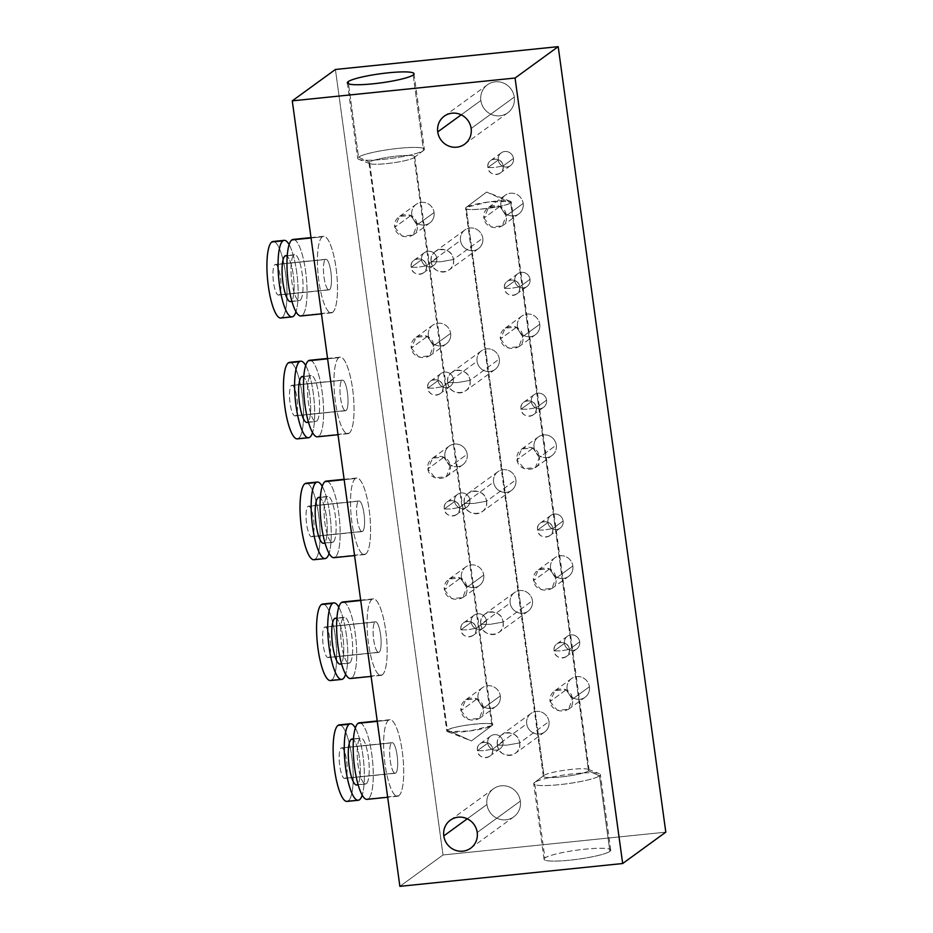 <?xml version="1.0" encoding="UTF-8"?>
<svg xmlns="http://www.w3.org/2000/svg" width="933" height="933" viewBox="0 0 933 933"><rect width="100%" height="100%" fill="white"/><g stroke="black" fill="none" stroke-linecap="round" stroke-linejoin="round"><path stroke-width="0.7" stroke-dasharray="4.67 3.5" d="M399.872 886.35L443.012 854.966L665.8 832.154L443.012 854.966L399.872 886.35M609.89 851.362A33.658 4.548 -7.8 0 0 584.944 849.193A33.658 4.548 -7.8 0 0 544.907 858.01A33.658 4.548 -7.8 0 0 569.853 860.179A33.658 4.548 -7.8 0 0 609.89 851.362A33.658 4.548 172.2 0 1 573.9 859.725A33.658 4.548 172.2 0 1 544.044 859.258A33.658 4.548 172.2 0 1 544.907 858.01L534.562 782.484A33.658 4.548 172.2 0 1 566.564 774.623A33.658 4.548 172.2 0 1 599.313 773.655A33.658 4.548 172.2 0 1 599.546 775.836L588.513 770.88L510.701 202.858A23.08 3.126 -7.8 0 0 511.284 202.006A23.08 3.126 -7.8 0 0 490.816 201.68A23.08 3.126 -7.8 0 0 466.138 207.418L543.951 775.44A23.08 3.126 172.2 0 1 568.629 769.702A23.08 3.126 172.2 0 1 589.096 770.028A23.08 3.126 172.2 0 1 588.513 770.88A23.08 3.126 -7.8 0 0 588.35 769.387A23.08 3.126 -7.8 0 0 565.899 770.052A23.08 3.126 -7.8 0 0 543.951 775.44L534.562 782.484L543.951 775.44A23.08 3.126 -7.8 0 0 543.904 775.475A23.08 3.126 -7.8 0 0 561.141 776.921A23.08 3.126 -7.8 0 0 588.513 770.88L599.546 775.836A33.658 4.548 172.2 0 1 559.637 784.641A33.658 4.548 172.2 0 1 534.504 782.53A33.658 4.548 172.2 0 1 534.562 782.484A33.658 4.548 -7.8 0 0 533.699 783.732A33.658 4.548 -7.8 0 0 563.555 784.198A33.658 4.548 -7.8 0 0 599.546 775.836L609.89 851.362L599.546 775.836A33.658 4.548 -7.8 0 0 600.397 774.588A33.658 4.548 -7.8 0 0 570.541 774.122A33.658 4.548 -7.8 0 0 534.562 782.484L544.907 858.01A33.658 4.548 172.2 0 1 580.886 849.648A33.658 4.548 172.2 0 1 610.742 850.115A33.658 4.548 172.2 0 1 609.89 851.362M335.414 69.474L443.012 854.966L335.414 69.474M332.626 312.357A38.475 9.318 84.2 0 0 336.078 268.307A38.475 9.318 84.2 0 0 322.282 236.819A38.475 9.318 84.2 0 0 318.829 280.868A38.475 9.318 84.2 0 0 332.626 312.357A38.475 9.318 84.2 0 0 336.428 270.967A38.475 9.318 84.2 0 0 323.541 236.317A38.475 9.318 84.2 0 0 322.282 236.819L311.051 237.973L322.282 236.819A38.475 9.318 84.2 0 0 318.491 278.209A38.475 9.318 84.2 0 0 331.378 312.858A38.475 9.318 84.2 0 0 332.626 312.357L302.175 315.471L332.626 312.357M349.187 433.192A38.475 9.318 84.2 0 0 352.639 389.154A38.475 9.318 84.2 0 0 338.831 357.666A38.475 9.318 84.2 0 0 335.379 401.703A38.475 9.318 84.2 0 0 349.187 433.192A38.475 9.318 84.2 0 0 352.977 391.813A38.475 9.318 84.2 0 0 340.09 357.164A38.475 9.318 84.2 0 0 338.831 357.666L327.611 358.82L338.831 357.666A38.475 9.318 84.2 0 0 335.04 399.056A38.475 9.318 84.2 0 0 347.927 433.705A38.475 9.318 84.2 0 0 349.187 433.192L318.736 436.317L349.187 433.192M365.736 554.039A38.475 9.318 84.2 0 0 369.188 510.001A38.475 9.318 84.2 0 0 355.391 478.512A38.475 9.318 84.2 0 0 351.939 522.55A38.475 9.318 84.2 0 0 365.736 554.039A38.475 9.318 84.2 0 0 369.526 512.66A38.475 9.318 84.2 0 0 356.639 478.011A38.475 9.318 84.2 0 0 355.391 478.512L344.16 479.667L355.391 478.512A38.475 9.318 84.2 0 0 351.601 519.903A38.475 9.318 84.2 0 0 364.488 554.552A38.475 9.318 84.2 0 0 365.736 554.039L335.285 557.164L365.736 554.039M382.285 674.886A38.475 9.318 84.2 0 0 385.749 630.848A38.475 9.318 84.2 0 0 371.94 599.359A38.475 9.318 84.2 0 0 368.488 643.397A38.475 9.318 84.2 0 0 382.285 674.886A38.475 9.318 84.2 0 0 386.087 633.507A38.475 9.318 84.2 0 0 373.2 598.858A38.475 9.318 84.2 0 0 371.94 599.359L360.721 600.514L371.94 599.359A38.475 9.318 84.2 0 0 368.15 640.749A38.475 9.318 84.2 0 0 381.037 675.399A38.475 9.318 84.2 0 0 382.285 674.886L351.846 678.011L382.285 674.886M398.846 795.732A38.475 9.318 84.2 0 0 402.298 751.695A38.475 9.318 84.2 0 0 388.501 720.206A38.475 9.318 84.2 0 0 385.049 764.244A38.475 9.318 84.2 0 0 398.846 795.732A38.475 9.318 84.2 0 0 402.636 754.354A38.475 9.318 84.2 0 0 389.749 719.705A38.475 9.318 84.2 0 0 388.501 720.206L377.27 721.361L388.501 720.206A38.475 9.318 84.2 0 0 384.699 761.596A38.475 9.318 84.2 0 0 397.586 796.246A38.475 9.318 84.2 0 0 398.846 795.732L368.395 798.858L398.846 795.732M444.913 456.517A11.546 11.091 -126 0 0 457.602 466.698A11.546 11.091 -126 0 0 467.188 454.231A11.546 11.091 -126 0 0 454.499 444.05A11.546 11.091 -126 0 0 444.913 456.517L427.827 468.949L435.151 477.754L446.266 476.728L450.103 466.663L467.188 454.231A11.546 11.091 54 0 1 462.838 464.704A11.546 11.091 54 0 1 444.913 456.517A11.546 11.091 54 0 1 449.263 446.044A11.546 11.091 54 0 1 467.188 454.231L450.103 466.663C453.543 480.635 429.856 483.061 427.827 468.949C425.821 453.916 449.613 451.42 450.103 466.663L443.805 457.112L432.69 458.126L427.827 468.949L444.913 456.517M534.026 447.385A11.546 11.091 -126 0 0 546.715 457.578A11.546 11.091 -126 0 0 556.301 445.111A11.546 11.091 -126 0 0 543.612 434.918A11.546 11.091 -126 0 0 534.026 447.385L516.94 459.817L524.264 468.623L535.414 467.585L539.216 457.532L556.301 445.111A11.546 11.091 54 0 1 551.951 455.584A11.546 11.091 54 0 1 534.026 447.385A11.546 11.091 54 0 1 538.376 436.912A11.546 11.091 54 0 1 556.301 445.111L539.216 457.532C542.738 471.457 518.946 473.941 516.94 459.817C515.028 444.726 538.703 442.312 539.216 457.532L532.918 447.968L521.839 448.971L516.94 459.817L534.026 447.385M517.477 326.538A11.546 11.091 -126 0 0 530.166 336.731A11.546 11.091 -126 0 0 539.752 324.264A11.546 11.091 -126 0 0 527.063 314.071A11.546 11.091 -126 0 0 517.477 326.538L500.391 338.971C498.467 323.879 522.153 321.465 522.667 336.685C526.177 350.61 502.397 353.094 500.391 338.971L507.715 347.776L518.853 346.738L522.667 336.685L539.752 324.264A11.546 11.091 54 0 1 535.402 334.737A11.546 11.091 54 0 1 517.477 326.538A11.546 11.091 54 0 1 521.827 316.065A11.546 11.091 54 0 1 539.752 324.264L522.667 336.685L516.369 327.121L505.278 328.124L500.391 338.971L517.477 326.538M500.916 205.692A11.546 11.091 -126 0 0 513.605 215.885A11.546 11.091 -126 0 0 523.191 203.417A11.546 11.091 -126 0 0 510.503 193.224A11.546 11.091 -126 0 0 500.916 205.692L483.83 218.124C481.918 203.032 505.593 200.618 506.106 215.838C509.628 229.775 485.836 232.247 483.83 218.124L491.166 226.929L502.304 225.891L506.106 215.838L523.191 203.417A11.546 11.091 54 0 1 518.841 213.89A11.546 11.091 54 0 1 500.916 205.692A11.546 11.091 54 0 1 505.266 195.219A11.546 11.091 54 0 1 523.191 203.417L506.106 215.838L499.82 206.286L488.729 207.278L483.83 218.124L500.916 205.692M550.575 568.232A11.546 11.091 -126 0 0 563.275 578.425A11.546 11.091 -126 0 0 572.862 565.958A11.546 11.091 -126 0 0 560.162 555.765A11.546 11.091 -126 0 0 550.575 568.232L533.489 580.664C531.577 565.573 555.252 563.159 555.776 578.378C559.287 592.303 535.507 594.788 533.489 580.664L540.825 589.469L551.963 588.431L555.776 578.378L572.862 565.958A11.546 11.091 54 0 1 568.512 576.431A11.546 11.091 54 0 1 550.575 568.232A11.546 11.091 54 0 1 554.925 557.759A11.546 11.091 54 0 1 572.862 565.958L555.776 578.378L549.479 568.815L538.388 569.818L533.489 580.664L550.575 568.232M478.011 698.211A11.546 11.091 -126 0 0 490.711 708.392A11.546 11.091 -126 0 0 500.298 695.925A11.546 11.091 -126 0 0 487.597 685.732A11.546 11.091 -126 0 0 478.011 698.211L460.925 710.631C458.931 695.61 482.723 693.114 483.212 708.357C486.653 722.329 462.966 724.754 460.925 710.631L468.261 719.448L479.375 718.422L483.212 708.357L500.298 695.925A11.546 11.091 54 0 1 495.948 706.398A11.546 11.091 54 0 1 478.011 698.211A11.546 11.091 54 0 1 482.361 687.738A11.546 11.091 54 0 1 500.298 695.925L483.212 708.357L476.915 698.805L465.789 699.82L460.925 710.631L478.011 698.211M567.136 689.079A11.546 11.091 -126 0 0 579.825 699.272A11.546 11.091 -126 0 0 589.411 686.793A11.546 11.091 -126 0 0 576.722 676.612A11.546 11.091 -126 0 0 567.136 689.079L550.05 701.511C548.126 686.42 571.812 684.006 572.326 699.225C575.836 713.15 552.056 715.634 550.05 701.511L557.374 710.316L568.524 709.278L572.326 699.225L589.411 686.793A11.546 11.091 54 0 1 585.061 697.278A11.546 11.091 54 0 1 567.136 689.079A11.546 11.091 54 0 1 571.486 678.606A11.546 11.091 54 0 1 589.411 686.793L572.326 699.225L566.028 689.662L554.948 690.665L550.05 701.511L567.136 689.079M461.462 577.364A11.546 11.091 -126 0 0 474.151 587.545A11.546 11.091 -126 0 0 483.737 575.078A11.546 11.091 -126 0 0 471.048 564.897A11.546 11.091 -126 0 0 461.462 577.364L444.376 589.784C442.382 574.763 466.173 572.267 466.652 587.51C470.092 601.482 446.417 603.908 444.376 589.784L451.712 598.601L462.815 597.575L466.652 587.51L483.737 575.078A11.546 11.091 54 0 1 479.387 585.551A11.546 11.091 54 0 1 461.462 577.364A11.546 11.091 54 0 1 465.812 566.891A11.546 11.091 54 0 1 483.737 575.078L466.652 587.51L460.366 577.959L449.239 578.973L444.376 589.784L461.462 577.364M428.352 335.67A11.546 11.091 -126 0 0 441.041 345.851A11.546 11.091 -126 0 0 450.627 333.384A11.546 11.091 -126 0 0 437.939 323.203A11.546 11.091 -126 0 0 428.352 335.67L411.266 348.102C409.272 333.069 433.064 330.574 433.542 345.816C436.982 359.788 413.307 362.214 411.266 348.102L418.602 356.907L429.716 355.881L433.542 345.816L450.627 333.384A11.546 11.091 54 0 1 446.277 343.857A11.546 11.091 54 0 1 428.352 335.67A11.546 11.091 54 0 1 432.702 325.197A11.546 11.091 54 0 1 450.627 333.384L433.542 345.816L427.256 336.265L416.13 337.279L411.266 348.102L428.352 335.67M411.803 214.823A11.546 11.091 -126 0 0 424.492 225.005A11.546 11.091 -126 0 0 434.078 212.537A11.546 11.091 -126 0 0 421.389 202.356A11.546 11.091 -126 0 0 411.803 214.823L394.717 227.255C392.711 212.223 416.503 209.727 416.993 224.97C420.433 238.941 396.758 241.367 394.717 227.255L402.041 236.061L413.156 235.034L416.993 224.97L434.078 212.537A11.546 11.091 54 0 1 429.728 223.01A11.546 11.091 54 0 1 411.803 214.823A11.546 11.091 54 0 1 416.153 204.35A11.546 11.091 54 0 1 434.078 212.537L416.993 224.97L410.695 215.418L399.581 216.433L394.717 227.255L411.803 214.823M513.465 158.458A7.884 7.581 -126 0 0 504.788 151.496A7.884 7.581 -126 0 0 498.234 160.021A7.884 7.581 -126 0 0 506.911 166.972A7.884 7.581 -126 0 0 513.465 158.458L503.109 165.992A7.884 7.581 -126 0 0 490.851 160.394A7.884 7.581 -126 0 0 487.889 167.543L498.234 160.021A7.884 7.581 54 0 1 501.208 152.86A7.884 7.581 54 0 1 513.465 158.458A7.884 7.581 54 0 1 510.491 165.619A7.884 7.581 54 0 1 498.234 160.021L487.889 167.543A7.884 7.581 -126 0 0 500.135 173.141A7.884 7.581 -126 0 0 503.109 165.992L513.465 158.458M436.761 258.219A7.884 7.581 -126 0 0 428.084 251.257A7.884 7.581 -126 0 0 421.529 259.782A7.884 7.581 -126 0 0 430.206 266.745A7.884 7.581 -126 0 0 436.761 258.219L426.404 265.753A7.884 7.581 -126 0 0 414.159 260.155A7.884 7.581 -126 0 0 411.185 267.304L421.529 259.782A7.884 7.581 54 0 1 424.503 252.621A7.884 7.581 54 0 1 436.761 258.219A7.884 7.581 54 0 1 433.787 265.38A7.884 7.581 54 0 1 421.529 259.782L411.185 267.304A7.884 7.581 -126 0 0 423.43 272.902A7.884 7.581 -126 0 0 426.404 265.753L436.761 258.219M453.31 379.066A7.884 7.581 -126 0 0 444.644 372.104A7.884 7.581 -126 0 0 438.09 380.629A7.884 7.581 -126 0 0 446.755 387.592A7.884 7.581 -126 0 0 453.31 379.066L442.965 386.6A7.884 7.581 -126 0 0 430.708 381.002A7.884 7.581 -126 0 0 427.734 388.151L438.09 380.629A7.884 7.581 54 0 1 441.064 373.468A7.884 7.581 54 0 1 453.31 379.066A7.884 7.581 54 0 1 450.336 386.227A7.884 7.581 54 0 1 438.09 380.629L427.734 388.151A7.884 7.581 -126 0 0 439.991 393.749A7.884 7.581 -126 0 0 442.965 386.6L453.31 379.066M530.014 279.305A7.884 7.581 -126 0 0 521.337 272.343A7.884 7.581 -126 0 0 514.794 280.868A7.884 7.581 -126 0 0 523.46 287.819A7.884 7.581 -126 0 0 530.014 279.305L519.658 286.839A7.884 7.581 -126 0 0 507.412 281.241A7.884 7.581 -126 0 0 504.438 288.39L514.794 280.868A7.884 7.581 54 0 1 517.768 273.707A7.884 7.581 54 0 1 530.014 279.305A7.884 7.581 54 0 1 527.04 286.466A7.884 7.581 54 0 1 514.794 280.868L504.438 288.39A7.884 7.581 -126 0 0 516.695 293.988A7.884 7.581 -126 0 0 519.658 286.839L530.014 279.305M579.673 641.846A7.884 7.581 -126 0 0 571.008 634.883A7.884 7.581 -126 0 0 564.453 643.397A7.884 7.581 -126 0 0 573.13 650.359A7.884 7.581 -126 0 0 579.673 641.846L569.328 649.368A7.884 7.581 -126 0 0 557.071 643.77A7.884 7.581 -126 0 0 554.097 650.931L564.453 643.397A7.884 7.581 54 0 1 567.427 636.248A7.884 7.581 54 0 1 579.673 641.846A7.884 7.581 54 0 1 576.699 648.995A7.884 7.581 54 0 1 564.453 643.397L554.097 650.931A7.884 7.581 -126 0 0 566.354 656.529A7.884 7.581 -126 0 0 569.328 649.368L579.673 641.846M486.42 620.76A7.884 7.581 -126 0 0 477.743 613.797A7.884 7.581 -126 0 0 471.2 622.323A7.884 7.581 -126 0 0 479.865 629.285A7.884 7.581 -126 0 0 486.42 620.76L476.063 628.294A7.884 7.581 -126 0 0 463.818 622.696A7.884 7.581 -126 0 0 460.844 629.845L471.2 622.323A7.884 7.581 54 0 1 474.174 615.162A7.884 7.581 54 0 1 486.42 620.76A7.884 7.581 54 0 1 483.446 627.921A7.884 7.581 54 0 1 471.2 622.323L460.844 629.845A7.884 7.581 -126 0 0 473.089 635.443A7.884 7.581 -126 0 0 476.063 628.294L486.42 620.76M546.575 400.152A7.884 7.581 -126 0 0 537.898 393.19A7.884 7.581 -126 0 0 531.344 401.703A7.884 7.581 -126 0 0 540.02 408.666A7.884 7.581 -126 0 0 546.575 400.152L536.218 407.686A7.884 7.581 -126 0 0 523.961 402.088A7.884 7.581 -126 0 0 520.987 409.237L531.344 401.703A7.884 7.581 54 0 1 534.317 394.554A7.884 7.581 54 0 1 546.575 400.152A7.884 7.581 54 0 1 543.601 407.301A7.884 7.581 54 0 1 531.344 401.703L520.987 409.237A7.884 7.581 -126 0 0 533.244 414.835A7.884 7.581 -126 0 0 536.218 407.686L546.575 400.152M469.87 499.913A7.884 7.581 -126 0 0 461.194 492.951A7.884 7.581 -126 0 0 454.639 501.476A7.884 7.581 -126 0 0 463.316 508.438A7.884 7.581 -126 0 0 469.87 499.913L459.514 507.447A7.884 7.581 -126 0 0 447.257 501.849A7.884 7.581 -126 0 0 444.295 508.998L454.639 501.476A7.884 7.581 54 0 1 457.613 494.315A7.884 7.581 54 0 1 469.87 499.913A7.884 7.581 54 0 1 466.897 507.074A7.884 7.581 54 0 1 454.639 501.476L444.295 508.998A7.884 7.581 -126 0 0 456.54 514.596A7.884 7.581 -126 0 0 459.514 507.447L469.87 499.913M563.124 520.999A7.884 7.581 -126 0 0 554.447 514.036A7.884 7.581 -126 0 0 547.904 522.55A7.884 7.581 -126 0 0 556.569 529.512A7.884 7.581 -126 0 0 563.124 520.999L552.768 528.533A7.884 7.581 -126 0 0 540.522 522.935A7.884 7.581 -126 0 0 537.548 530.084L547.904 522.55A7.884 7.581 54 0 1 550.867 515.401A7.884 7.581 54 0 1 563.124 520.999A7.884 7.581 54 0 1 560.15 528.148A7.884 7.581 54 0 1 547.904 522.55L537.548 530.084A7.884 7.581 -126 0 0 549.794 535.682A7.884 7.581 -126 0 0 552.768 528.533L563.124 520.999M502.969 741.607A7.884 7.581 -126 0 0 494.303 734.644A7.884 7.581 -126 0 0 487.749 743.169A7.884 7.581 -126 0 0 496.426 750.12A7.884 7.581 -126 0 0 502.969 741.607L492.624 749.141A7.884 7.581 -126 0 0 480.367 743.543A7.884 7.581 -126 0 0 477.393 750.692L487.749 743.169A7.884 7.581 54 0 1 490.723 736.009A7.884 7.581 54 0 1 502.969 741.607A7.884 7.581 54 0 1 500.006 748.767A7.884 7.581 54 0 1 487.749 743.169L477.393 750.692A7.884 7.581 -126 0 0 489.65 756.29A7.884 7.581 -126 0 0 492.624 749.141L502.969 741.607M520.346 801.097A17.307 16.631 -126 0 0 501.313 785.808A17.307 16.631 -126 0 0 486.933 804.514A17.307 16.631 -126 0 0 505.966 819.804A17.307 16.631 -126 0 0 520.346 801.097L477.218 832.481L520.346 801.097A17.307 16.631 54 0 1 513.826 816.807A17.307 16.631 54 0 1 486.933 804.514A17.307 16.631 54 0 1 493.452 788.805A17.307 16.631 54 0 1 520.346 801.097M514.281 97.102A17.307 16.631 -126 0 0 495.248 81.824A17.307 16.631 -126 0 0 480.868 100.519A17.307 16.631 -126 0 0 499.901 115.809A17.307 16.631 -126 0 0 514.281 97.102L471.142 128.486L514.281 97.102A17.307 16.631 54 0 1 507.762 112.811A17.307 16.631 54 0 1 480.868 100.519A17.307 16.631 54 0 1 487.388 84.81A17.307 16.631 54 0 1 514.281 97.102M482.781 238.183A11.546 11.091 -126 0 0 470.08 228.002A11.546 11.091 -126 0 0 460.494 240.469A11.546 11.091 -126 0 0 473.183 250.662A11.546 11.091 -126 0 0 482.781 238.183L453.438 259.526A11.546 11.091 -126 0 0 435.513 251.339A11.546 11.091 -126 0 0 431.163 261.811L460.494 240.469A11.546 11.091 54 0 1 464.844 229.996A11.546 11.091 54 0 1 482.781 238.183A11.546 11.091 54 0 1 478.431 248.656A11.546 11.091 54 0 1 460.494 240.469L431.163 261.811A11.546 11.091 -126 0 0 449.088 269.999A11.546 11.091 -126 0 0 453.438 259.526L482.781 238.183M499.33 359.03A11.546 11.091 -126 0 0 486.641 348.849A11.546 11.091 -126 0 0 477.055 361.316A11.546 11.091 -126 0 0 489.743 371.509A11.546 11.091 -126 0 0 499.33 359.03L469.999 380.372A11.546 11.091 -126 0 0 452.073 372.185A11.546 11.091 -126 0 0 447.723 382.658L477.055 361.316A11.546 11.091 54 0 1 481.405 350.843A11.546 11.091 54 0 1 499.33 359.03A11.546 11.091 54 0 1 494.98 369.503A11.546 11.091 54 0 1 477.055 361.316L447.723 382.658A11.546 11.091 -126 0 0 465.649 390.845A11.546 11.091 -126 0 0 469.999 380.372L499.33 359.03M515.879 479.877A11.546 11.091 -126 0 0 503.19 469.696A11.546 11.091 -126 0 0 493.604 482.163A11.546 11.091 -126 0 0 506.292 492.356A11.546 11.091 -126 0 0 515.879 479.877L486.548 501.219A11.546 11.091 -126 0 0 468.623 493.032A11.546 11.091 -126 0 0 464.272 503.505L493.604 482.163A11.546 11.091 54 0 1 497.954 471.69A11.546 11.091 54 0 1 515.879 479.877A11.546 11.091 54 0 1 511.529 490.35A11.546 11.091 54 0 1 493.604 482.163L464.272 503.505A11.546 11.091 -126 0 0 482.198 511.692A11.546 11.091 -126 0 0 486.548 501.219L515.879 479.877M532.44 600.724A11.546 11.091 -126 0 0 519.751 590.542A11.546 11.091 -126 0 0 510.153 603.01A11.546 11.091 -126 0 0 522.853 613.203A11.546 11.091 -126 0 0 532.44 600.724L503.109 622.066A11.546 11.091 -126 0 0 485.172 613.879A11.546 11.091 -126 0 0 480.822 624.352L510.153 603.01A11.546 11.091 54 0 1 514.515 592.537A11.546 11.091 54 0 1 532.44 600.724A11.546 11.091 54 0 1 528.09 611.197A11.546 11.091 54 0 1 510.153 603.01L480.822 624.352A11.546 11.091 -126 0 0 498.758 632.539A11.546 11.091 -126 0 0 503.109 622.066L532.44 600.724M548.989 721.571A11.546 11.091 -126 0 0 536.3 711.389A11.546 11.091 -126 0 0 526.713 723.856A11.546 11.091 -126 0 0 539.402 734.049A11.546 11.091 -126 0 0 548.989 721.571L519.658 742.913A11.546 11.091 -126 0 0 501.732 734.714A11.546 11.091 -126 0 0 497.382 745.199L526.713 723.856A11.546 11.091 54 0 1 531.064 713.383A11.546 11.091 54 0 1 548.989 721.571A11.546 11.091 54 0 1 544.639 732.043A11.546 11.091 54 0 1 526.713 723.856L497.382 745.199A11.546 11.091 -126 0 0 515.308 753.386A11.546 11.091 -126 0 0 519.658 742.913L548.989 721.571M414.124 157.56A23.08 3.126 -7.8 0 0 414.719 156.709A23.08 3.126 -7.8 0 0 394.239 156.382A23.08 3.126 -7.8 0 0 369.561 162.12L447.374 730.142A23.08 3.126 172.2 0 1 472.051 724.405A23.08 3.126 172.2 0 1 492.519 724.731A23.08 3.126 172.2 0 1 491.936 725.582L414.124 157.56L423.512 150.516A33.658 4.548 -7.8 0 0 423.57 150.47A33.658 4.548 -7.8 0 0 398.438 148.359A33.658 4.548 -7.8 0 0 358.529 157.164L369.561 162.12A23.08 3.126 172.2 0 1 396.933 156.079A23.08 3.126 172.2 0 1 414.17 157.525A23.08 3.126 172.2 0 1 414.124 157.56A23.08 3.126 172.2 0 1 392.175 162.948A23.08 3.126 172.2 0 1 369.725 163.613A23.08 3.126 172.2 0 1 369.561 162.12L358.529 157.164A33.658 4.548 -7.8 0 0 358.762 159.345A33.658 4.548 -7.8 0 0 391.51 158.377A33.658 4.548 -7.8 0 0 423.512 150.516L414.124 157.56L491.936 725.582A23.08 3.126 172.2 0 1 467.258 731.32A23.08 3.126 172.2 0 1 446.79 730.994A23.08 3.126 172.2 0 1 447.374 730.142L369.561 162.12A23.08 3.126 -7.8 0 0 368.978 162.972A23.08 3.126 -7.8 0 0 389.446 163.298A23.08 3.126 -7.8 0 0 414.124 157.56M491.936 725.582C499.995 720.579 452.68 725.431 447.374 730.142L447.537 731.635L469.987 730.971L491.936 725.582L471.445 740.942L447.374 730.142L471.445 740.942L491.971 725.547L471.445 740.942L447.537 731.635M413.167 74.99L423.512 150.516A33.658 4.548 172.2 0 1 387.533 158.878A33.658 4.548 172.2 0 1 357.677 158.412A33.658 4.548 172.2 0 1 358.529 157.164L348.487 83.842L358.529 157.164A33.658 4.548 172.2 0 1 394.519 148.802A33.658 4.548 172.2 0 1 424.375 149.268A33.658 4.548 172.2 0 1 423.512 150.516L413.167 74.99M588.513 770.88A23.08 3.126 172.2 0 1 563.835 776.618A23.08 3.126 172.2 0 1 543.356 776.291A23.08 3.126 172.2 0 1 543.951 775.44L466.138 207.418A23.08 3.126 -7.8 0 0 465.555 208.269A23.08 3.126 -7.8 0 0 486.023 208.595A23.08 3.126 -7.8 0 0 510.701 202.858L588.513 770.88M510.701 202.858C505.394 207.569 458.08 212.421 466.138 207.418L486.629 192.058L510.701 202.858L486.629 192.058L466.138 207.418L488.087 202.029L510.538 201.365L510.701 202.858M510.538 201.365L486.629 192.058L466.138 207.418M503.109 165.992C504.951 175.929 488.775 177.585 487.889 167.543L494.478 167.508L503.109 165.992L494.478 167.508L487.889 167.543C486.046 157.607 502.211 155.951 503.109 165.992M426.404 265.753C428.247 275.69 412.083 277.346 411.185 267.304L417.774 267.27L426.404 265.753L417.774 267.27L411.185 267.304C409.342 257.368 425.506 255.712 426.404 265.753M442.965 386.6C444.796 396.537 428.632 398.193 427.734 388.151L434.323 388.116L442.965 386.6L434.323 388.116L427.734 388.151C425.891 378.215 442.067 376.559 442.965 386.6M519.658 286.839C521.5 296.776 505.336 298.432 504.438 288.39L511.027 288.355L519.658 286.839L511.027 288.355L504.438 288.39C502.595 278.454 518.76 276.798 519.658 286.839M569.328 649.368C571.159 659.316 554.995 660.972 554.097 650.931L560.686 650.896L569.328 649.368L560.686 650.896L554.097 650.931C552.266 640.994 568.43 639.338 569.328 649.368M476.063 628.294C477.906 638.23 461.742 639.886 460.844 629.845L467.433 629.81L476.063 628.294L467.433 629.81L460.844 629.845C459.001 619.909 475.165 618.252 476.063 628.294M536.218 407.686C538.061 417.622 521.885 419.279 520.987 409.237L527.588 409.202L536.218 407.686L527.588 409.202L520.987 409.237C519.156 399.301 535.32 397.645 536.218 407.686M459.514 507.447C461.357 517.383 445.181 519.04 444.295 508.998L450.884 508.963L459.514 507.447L450.884 508.963L444.295 508.998C442.452 499.062 458.616 497.406 459.514 507.447M552.768 528.533C554.61 538.469 538.446 540.125 537.548 530.084L544.137 530.049L552.768 528.533L544.137 530.049L537.548 530.084C535.705 520.148 551.87 518.491 552.768 528.533M492.624 749.141C494.455 759.077 478.291 760.733 477.393 750.692L483.994 750.657L492.624 749.141L483.994 750.657L477.393 750.692C475.562 740.755 491.726 739.099 492.624 749.141M467.281 818.812L486.933 804.514L467.281 818.812M461.205 114.817L480.868 100.519L461.205 114.817M453.438 259.526C456.132 274.069 432.48 276.495 431.163 261.811L440.808 261.753L453.438 259.526L440.808 261.753L431.163 261.811C428.469 247.268 452.132 244.843 453.438 259.526M469.999 380.372C472.693 394.916 449.03 397.341 447.723 382.658L457.368 382.6L469.999 380.372L457.368 382.6L447.723 382.658C445.029 368.115 468.681 365.689 469.999 380.372M486.548 501.219C489.242 515.762 465.579 518.188 464.272 503.505L473.917 503.447L486.548 501.219L473.917 503.447L464.272 503.505C461.578 488.95 485.242 486.536 486.548 501.219M503.109 622.066C505.791 636.609 482.139 639.035 480.822 624.352L490.466 624.294L503.109 622.066L490.466 624.294L480.822 624.352C478.139 609.797 501.791 607.383 503.109 622.066M519.658 742.913C522.352 757.456 498.689 759.882 497.382 745.199L507.027 745.14L519.658 742.913L507.027 745.14L497.382 745.199C494.688 730.644 518.351 728.23 519.658 742.913M293.09 239.431A38.475 9.318 -95.8 0 1 305.977 274.08A38.475 9.318 -95.8 0 1 302.175 315.471A38.475 9.318 -95.8 0 1 300.927 315.972M294.42 239.676A38.475 9.318 -95.8 0 1 306.269 276.751A38.475 9.318 -95.8 0 1 302.175 315.471M287.224 255.735L293.907 255.047A23.08 5.586 84.2 0 0 291.621 279.877A23.08 5.586 84.2 0 0 299.353 300.671A23.08 5.586 84.2 0 0 300.111 300.368A23.08 5.586 84.2 0 0 302.187 273.94A23.08 5.586 84.2 0 0 293.907 255.047A23.08 5.586 84.2 0 0 291.831 281.463A23.08 5.586 84.2 0 0 300.111 300.368A23.08 5.586 84.2 0 0 302.385 275.538A23.08 5.586 84.2 0 0 294.653 254.744A23.08 5.586 84.2 0 0 293.907 255.047L284.997 255.957A23.08 5.586 84.2 0 1 293.277 274.85A23.08 5.586 84.2 0 1 291.201 301.277L300.111 300.368L291.201 301.277A23.08 5.586 -95.8 0 1 290.443 301.581M285.743 255.654A23.08 5.586 -95.8 0 1 293.475 276.448A23.08 5.586 -95.8 0 1 291.201 301.277M289.113 244.609A38.475 9.318 -95.8 0 1 297.359 277.672A38.475 9.318 -95.8 0 1 295.983 311.715A38.475 9.318 84.2 0 0 297.359 277.672A38.475 9.318 84.2 0 0 289.113 244.609M273.031 241.484A38.475 9.318 -95.8 0 1 285.918 276.133A38.475 9.318 -95.8 0 1 282.128 317.523L293.265 316.38L282.128 317.523A38.475 9.318 -95.8 0 1 280.88 318.025M282.128 317.523A38.475 9.318 84.2 0 0 286.221 278.815A38.475 9.318 84.2 0 0 274.36 241.729M274.885 264.657A15.383 3.72 -95.8 0 1 280.401 277.253A15.383 3.72 -95.8 0 1 279.025 294.863A15.383 3.72 -95.8 0 1 273.509 282.267A15.383 3.72 -95.8 0 1 274.885 264.657A15.383 3.72 -95.8 0 1 275.387 264.447A15.383 3.72 -95.8 0 1 280.541 278.314A15.383 3.72 -95.8 0 1 279.025 294.863L329.524 289.697A15.383 3.72 84.2 0 0 331.04 273.136A15.383 3.72 84.2 0 0 325.885 259.281A15.383 3.72 84.2 0 0 325.384 259.479L274.885 264.657L325.384 259.479A15.383 3.72 -95.8 0 1 330.912 272.074A15.383 3.72 -95.8 0 1 329.524 289.697A15.383 3.72 -95.8 0 1 324.008 277.101A15.383 3.72 -95.8 0 1 325.384 259.479A15.383 3.72 84.2 0 0 323.868 276.04A15.383 3.72 84.2 0 0 329.022 289.895A15.383 3.72 84.2 0 0 329.524 289.697L279.025 294.863A15.383 3.72 -95.8 0 1 278.524 295.061A15.383 3.72 -95.8 0 1 273.369 281.206A15.383 3.72 -95.8 0 1 274.885 264.657M309.639 360.278A38.475 9.318 -95.8 0 1 322.526 394.927A38.475 9.318 -95.8 0 1 318.736 436.317A38.475 9.318 -95.8 0 1 317.477 436.819M310.969 360.523A38.475 9.318 -95.8 0 1 322.83 397.598A38.475 9.318 -95.8 0 1 318.736 436.317M303.785 376.582L310.456 375.894A23.08 5.586 84.2 0 0 308.182 400.724A23.08 5.586 84.2 0 0 315.914 421.518A23.08 5.586 84.2 0 0 316.66 421.215A23.08 5.586 84.2 0 0 318.736 394.787A23.08 5.586 84.2 0 0 310.456 375.894A23.08 5.586 84.2 0 0 308.38 402.31A23.08 5.586 84.2 0 0 316.66 421.215A23.08 5.586 84.2 0 0 318.946 396.385A23.08 5.586 84.2 0 0 311.214 375.591A23.08 5.586 84.2 0 0 310.456 375.894L301.546 376.804A23.08 5.586 84.2 0 1 309.826 395.697A23.08 5.586 84.2 0 1 307.75 422.124L316.66 421.215L307.75 422.124A23.08 5.586 -95.8 0 1 307.004 422.427M302.292 376.5A23.08 5.586 -95.8 0 1 310.024 397.295A23.08 5.586 -95.8 0 1 307.75 422.124M305.662 365.456A38.475 9.318 -95.8 0 1 313.908 398.519A38.475 9.318 -95.8 0 1 312.543 432.562A38.475 9.318 84.2 0 0 313.908 398.519A38.475 9.318 84.2 0 0 305.662 365.456M289.592 362.331A38.475 9.318 -95.8 0 1 302.479 396.98A38.475 9.318 -95.8 0 1 298.677 438.37L309.826 437.227L298.677 438.37A38.475 9.318 -95.8 0 1 297.429 438.872M298.677 438.37A38.475 9.318 84.2 0 0 302.77 399.651A38.475 9.318 84.2 0 0 290.921 362.575M291.434 385.504A15.383 3.72 -95.8 0 1 296.962 398.099A15.383 3.72 -95.8 0 1 295.574 415.71A15.383 3.72 -95.8 0 1 290.058 403.114A15.383 3.72 -95.8 0 1 291.434 385.504A15.383 3.72 -95.8 0 1 291.936 385.294A15.383 3.72 -95.8 0 1 297.091 399.161A15.383 3.72 -95.8 0 1 295.574 415.71L346.073 410.543A15.383 3.72 84.2 0 0 347.601 393.983A15.383 3.72 84.2 0 0 342.446 380.128A15.383 3.72 84.2 0 0 341.945 380.326L291.434 385.504L341.945 380.326A15.383 3.72 -95.8 0 1 347.461 392.921A15.383 3.72 -95.8 0 1 346.073 410.543A15.383 3.72 -95.8 0 1 340.557 397.948A15.383 3.72 -95.8 0 1 341.945 380.326A15.383 3.72 84.2 0 0 340.417 396.887A15.383 3.72 84.2 0 0 345.572 410.742A15.383 3.72 84.2 0 0 346.073 410.543L295.574 415.71A15.383 3.72 -95.8 0 1 295.073 415.908A15.383 3.72 -95.8 0 1 289.918 402.053A15.383 3.72 -95.8 0 1 291.434 385.504M326.2 481.125A38.475 9.318 -95.8 0 1 339.087 515.774A38.475 9.318 -95.8 0 1 335.285 557.164A38.475 9.318 -95.8 0 1 334.037 557.666M327.53 481.37A38.475 9.318 -95.8 0 1 339.379 518.445A38.475 9.318 -95.8 0 1 335.285 557.164M320.334 497.429L327.016 496.741A23.08 5.586 84.2 0 0 324.731 521.57A23.08 5.586 84.2 0 0 332.463 542.365A23.08 5.586 84.2 0 0 333.221 542.061A23.08 5.586 84.2 0 0 335.297 515.634A23.08 5.586 84.2 0 0 327.016 496.741A23.08 5.586 84.2 0 0 324.941 523.156A23.08 5.586 84.2 0 0 333.221 542.061A23.08 5.586 84.2 0 0 335.495 517.232A23.08 5.586 84.2 0 0 327.763 496.438A23.08 5.586 84.2 0 0 327.016 496.741L318.095 497.651A23.08 5.586 84.2 0 1 326.375 516.544A23.08 5.586 84.2 0 1 324.311 542.971L333.221 542.061L324.311 542.971A23.08 5.586 -95.8 0 1 323.553 543.274M318.853 497.347A23.08 5.586 -95.8 0 1 326.585 518.142A23.08 5.586 -95.8 0 1 324.311 542.971M322.223 486.303A38.475 9.318 -95.8 0 1 330.469 519.366A38.475 9.318 -95.8 0 1 329.092 553.409A38.475 9.318 84.2 0 0 330.469 519.366A38.475 9.318 84.2 0 0 322.223 486.303M306.141 483.177A38.475 9.318 -95.8 0 1 319.028 517.827A38.475 9.318 -95.8 0 1 315.237 559.217L326.375 558.074L315.237 559.217A38.475 9.318 -95.8 0 1 313.978 559.718M315.237 559.217A38.475 9.318 84.2 0 0 319.331 520.497A38.475 9.318 84.2 0 0 307.47 483.422M307.995 506.351A15.383 3.72 -95.8 0 1 313.511 518.946A15.383 3.72 -95.8 0 1 312.135 536.557A15.383 3.72 -95.8 0 1 306.607 523.961A15.383 3.72 -95.8 0 1 307.995 506.351A15.383 3.72 -95.8 0 1 308.496 506.141A15.383 3.72 -95.8 0 1 313.651 520.008A15.383 3.72 -95.8 0 1 312.135 536.557L362.634 531.39A15.383 3.72 84.2 0 0 364.15 514.829A15.383 3.72 84.2 0 0 358.995 500.974A15.383 3.72 84.2 0 0 358.494 501.173L307.995 506.351L358.494 501.173A15.383 3.72 -95.8 0 1 364.01 513.768A15.383 3.72 -95.8 0 1 362.634 531.39A15.383 3.72 -95.8 0 1 357.117 518.795A15.383 3.72 -95.8 0 1 358.494 501.173A15.383 3.72 84.2 0 0 356.977 517.733A15.383 3.72 84.2 0 0 362.132 531.588A15.383 3.72 84.2 0 0 362.634 531.39L312.135 536.557A15.383 3.72 -95.8 0 1 311.634 536.755A15.383 3.72 -95.8 0 1 306.479 522.9A15.383 3.72 -95.8 0 1 307.995 506.351M342.749 601.972A38.475 9.318 -95.8 0 1 355.636 636.621A38.475 9.318 -95.8 0 1 351.846 678.011A38.475 9.318 -95.8 0 1 350.586 678.513M344.079 602.217A38.475 9.318 -95.8 0 1 355.928 639.292A38.475 9.318 -95.8 0 1 351.846 678.011M336.883 618.264L343.566 617.588A23.08 5.586 84.2 0 0 341.291 642.417A23.08 5.586 84.2 0 0 349.024 663.211A23.08 5.586 84.2 0 0 349.77 662.908A23.08 5.586 84.2 0 0 351.846 636.481A23.08 5.586 84.2 0 0 343.566 617.588A23.08 5.586 84.2 0 0 341.49 644.003A23.08 5.586 84.2 0 0 349.77 662.908A23.08 5.586 84.2 0 0 352.044 638.079A23.08 5.586 84.2 0 0 344.312 617.284A23.08 5.586 84.2 0 0 343.566 617.588L334.655 618.497A23.08 5.586 84.2 0 1 342.936 637.391A23.08 5.586 84.2 0 1 340.86 663.818L349.77 662.908L340.86 663.818A23.08 5.586 -95.8 0 1 340.113 664.121M335.402 618.194A23.08 5.586 -95.8 0 1 343.134 638.988A23.08 5.586 -95.8 0 1 340.86 663.818M338.772 607.15A38.475 9.318 -95.8 0 1 347.018 640.213A38.475 9.318 -95.8 0 1 345.653 674.256A38.475 9.318 84.2 0 0 347.018 640.213A38.475 9.318 84.2 0 0 338.772 607.15M322.701 604.024A38.475 9.318 -95.8 0 1 335.588 638.673A38.475 9.318 -95.8 0 1 331.786 680.064L342.924 678.921L331.786 680.064A38.475 9.318 -95.8 0 1 330.539 680.565M331.786 680.064A38.475 9.318 84.2 0 0 335.88 641.344A38.475 9.318 84.2 0 0 324.031 604.269M324.544 627.198A15.383 3.72 -95.8 0 1 330.072 639.793A15.383 3.72 -95.8 0 1 328.684 657.403A15.383 3.72 -95.8 0 1 323.168 644.808A15.383 3.72 -95.8 0 1 324.544 627.198A15.383 3.72 -95.8 0 1 325.046 626.988A15.383 3.72 -95.8 0 1 330.2 640.854A15.383 3.72 -95.8 0 1 328.684 657.403L379.183 652.237A15.383 3.72 84.2 0 0 380.699 635.676A15.383 3.72 84.2 0 0 375.544 621.821A15.383 3.72 84.2 0 0 375.043 622.019L324.544 627.198L375.043 622.019A15.383 3.72 -95.8 0 1 380.571 634.615A15.383 3.72 -95.8 0 1 379.183 652.237A15.383 3.72 -95.8 0 1 373.666 639.641A15.383 3.72 -95.8 0 1 375.043 622.019A15.383 3.72 84.2 0 0 373.527 638.58A15.383 3.72 84.2 0 0 378.681 652.435A15.383 3.72 84.2 0 0 379.183 652.237L328.684 657.403A15.383 3.72 -95.8 0 1 328.183 657.602A15.383 3.72 -95.8 0 1 323.028 643.747A15.383 3.72 -95.8 0 1 324.544 627.198M359.298 722.818A38.475 9.318 -95.8 0 1 372.185 757.468A38.475 9.318 -95.8 0 1 368.395 798.858A38.475 9.318 -95.8 0 1 367.147 799.359M360.628 723.063A38.475 9.318 -95.8 0 1 372.489 760.138A38.475 9.318 -95.8 0 1 368.395 798.858M353.444 739.111L360.115 738.435A23.08 5.586 84.2 0 0 357.84 763.264A23.08 5.586 84.2 0 0 365.573 784.058A23.08 5.586 84.2 0 0 366.331 783.755A23.08 5.586 84.2 0 0 368.395 757.328A23.08 5.586 84.2 0 0 360.115 738.435A23.08 5.586 84.2 0 0 358.05 764.85A23.08 5.586 84.2 0 0 366.331 783.755A23.08 5.586 84.2 0 0 368.605 758.926A23.08 5.586 84.2 0 0 360.873 738.131A23.08 5.586 84.2 0 0 360.115 738.435L351.205 739.344A23.08 5.586 84.2 0 1 359.485 758.237A23.08 5.586 84.2 0 1 357.409 784.665L366.331 783.743L357.409 784.665A23.08 5.586 -95.8 0 1 356.663 784.968M351.963 739.041A23.08 5.586 -95.8 0 1 359.695 759.835A23.08 5.586 -95.8 0 1 357.409 784.665M355.333 727.997A38.475 9.318 -95.8 0 1 363.578 761.06A38.475 9.318 -95.8 0 1 362.202 795.103A38.475 9.318 84.2 0 0 363.578 761.06A38.475 9.318 84.2 0 0 355.333 727.997M339.25 724.871A38.475 9.318 -95.8 0 1 352.138 759.52A38.475 9.318 -95.8 0 1 348.347 800.911L359.485 799.768L348.347 800.911A38.475 9.318 -95.8 0 1 347.088 801.412M348.347 800.911A38.475 9.318 84.2 0 0 352.441 762.191A38.475 9.318 84.2 0 0 340.58 725.116M341.105 748.044A15.383 3.72 -95.8 0 1 346.621 760.64A15.383 3.72 -95.8 0 1 345.245 778.25A15.383 3.72 -95.8 0 1 339.717 765.655A15.383 3.72 -95.8 0 1 341.105 748.044A15.383 3.72 -95.8 0 1 341.606 747.834A15.383 3.72 -95.8 0 1 346.761 761.701A15.383 3.72 -95.8 0 1 345.245 778.25L395.744 773.084A15.383 3.72 84.2 0 0 397.26 756.523A15.383 3.72 84.2 0 0 392.105 742.668A15.383 3.72 84.2 0 0 391.603 742.866L341.105 748.044L391.603 742.866A15.383 3.72 -95.8 0 1 397.12 755.462A15.383 3.72 -95.8 0 1 395.744 773.084A15.383 3.72 -95.8 0 1 390.216 760.488A15.383 3.72 -95.8 0 1 391.603 742.866A15.383 3.72 84.2 0 0 390.087 759.415A15.383 3.72 84.2 0 0 395.242 773.282A15.383 3.72 84.2 0 0 395.744 773.084L345.245 778.25A15.383 3.72 -95.8 0 1 344.744 778.449A15.383 3.72 -95.8 0 1 339.589 764.594A15.383 3.72 -95.8 0 1 341.105 748.044M446.277 476.751L462.838 464.704M414.719 156.709L492.519 724.731M414.17 157.525L423.57 150.47M369.725 163.613L358.762 159.345M368.978 162.972L446.79 730.994M347.333 82.885L357.677 158.412M414.03 73.742L424.375 149.268M432.702 458.08L449.263 446.044M479.387 718.445L495.948 706.398M465.812 699.773L482.361 687.738M462.838 597.598L479.387 585.551M449.251 578.927L465.812 566.891M429.728 355.905L446.277 343.857M416.141 337.233L432.702 325.197M413.167 235.058L429.728 223.01M399.592 216.386L416.153 204.35M535.402 467.62L551.951 455.584M589.096 770.028L511.284 202.006M588.35 769.387L599.313 773.655M543.904 775.475L534.504 782.53M543.356 776.291L465.555 208.269M544.044 859.258L533.699 783.732M610.742 850.115L600.397 774.588M521.815 448.96L538.376 436.912M518.841 346.773L535.402 334.737M505.266 328.113L521.827 316.065M502.292 225.926L518.841 213.89M488.705 207.266L505.266 195.219M551.951 588.466L568.512 576.431M538.376 569.806L554.925 557.759M568.5 709.313L585.061 697.278M554.925 690.653L571.486 678.606M501.208 152.86L490.851 160.394M510.491 165.619L500.135 173.141M424.503 252.621L414.159 260.155M433.787 265.38L423.43 272.902M441.064 373.468L430.708 381.002M450.336 386.227L439.991 393.749M517.768 273.707L507.412 281.241M527.04 286.466L516.695 293.988M567.427 636.248L557.071 643.77M576.699 648.995L566.354 656.529M474.174 615.162L463.818 622.696M483.446 627.921L473.089 635.443M534.317 394.554L523.961 402.088M543.601 407.301L533.244 414.835M457.613 494.315L447.257 501.849M466.897 507.074L456.54 514.596M550.867 515.401L540.522 522.935M560.15 528.148L549.794 535.682M490.723 736.009L480.367 743.543M500.006 748.767L489.65 756.29M450.324 820.189L493.452 788.805M470.687 848.19L513.826 816.807M444.248 116.193L487.388 84.81M464.622 144.195L507.762 112.811M464.844 229.996L435.513 251.339M478.431 248.656L449.088 269.999M481.405 350.843L452.073 372.185M494.98 369.503L465.649 390.845M497.954 471.69L468.623 493.032M511.529 490.35L482.198 511.692M514.515 592.537L485.172 613.879M528.09 611.197L498.758 632.539M531.064 713.383L501.732 734.714M544.639 732.043L515.308 753.386M323.541 236.317L311.004 237.6M331.378 312.858L321.453 313.873M294.653 254.744L287.247 255.502M291.947 301.429L299.353 300.671M325.885 259.281L275.387 264.447M329.022 289.895L278.524 295.061M340.09 357.164L327.553 358.447M347.927 433.705L338.003 434.72M311.214 375.591L303.796 376.349M308.496 422.276L315.914 421.518M342.446 380.128L291.936 385.294M345.572 410.742L295.073 415.908M356.639 478.011L344.114 479.294M364.488 554.552L354.563 555.567M327.763 496.438L320.346 497.196M332.463 542.365L325.057 543.123M358.995 500.974L308.496 506.141M362.132 531.588L311.634 536.755M373.2 598.858L360.663 600.141M381.037 675.399L371.112 676.413M344.312 617.284L336.906 618.043M349.024 663.211L341.606 663.969M375.544 621.821L325.046 626.988M378.681 652.435L328.183 657.602M389.749 719.705L377.224 720.987M397.586 796.246L387.673 797.26M353.455 738.889L360.873 738.131M365.573 784.058L358.167 784.816M392.105 742.668L341.606 747.834M395.242 773.282L344.744 778.449"/><path stroke-width="1.4" d="M622.673 863.526L399.872 886.35L292.274 100.846L515.063 78.034L622.673 863.526L399.872 886.35L292.274 100.846L515.063 78.034L622.673 863.526L665.8 832.154L622.673 863.526M477.218 832.481A17.307 16.631 -126 0 0 458.173 817.191A17.307 16.631 -126 0 0 443.793 835.898A17.307 16.631 -126 0 0 462.826 851.176A17.307 16.631 -126 0 0 477.218 832.481A17.307 16.631 -126 0 0 450.324 820.189A17.307 16.631 -126 0 0 443.793 835.898L467.281 818.812L443.793 835.898A17.307 16.631 -126 0 0 470.687 848.19A17.307 16.631 -126 0 0 477.218 832.481M471.142 128.486A17.307 16.631 -126 0 0 452.108 113.196A17.307 16.631 -126 0 0 437.729 131.903A17.307 16.631 -126 0 0 456.762 147.192A17.307 16.631 -126 0 0 471.142 128.486A17.307 16.631 -126 0 0 444.248 116.193A17.307 16.631 -126 0 0 437.729 131.903L461.205 114.817L437.729 131.903A17.307 16.631 -126 0 0 464.622 144.195A17.307 16.631 -126 0 0 471.142 128.486M665.8 832.154L558.202 46.65L515.063 78.034L558.202 46.65L335.414 69.474L292.274 100.846L335.414 69.474L558.202 46.65L665.8 832.154M348.184 81.638A33.658 4.548 172.2 0 1 388.233 72.821A33.658 4.548 172.2 0 1 413.167 74.99A33.658 4.548 172.2 0 1 373.13 83.807A33.658 4.548 172.2 0 1 348.184 81.638A33.658 4.548 -7.8 0 0 347.333 82.885A33.658 4.548 -7.8 0 0 377.189 83.352A33.658 4.548 -7.8 0 0 413.167 74.99A33.658 4.548 -7.8 0 0 414.03 73.742A33.658 4.548 -7.8 0 0 384.174 73.275A33.658 4.548 -7.8 0 0 348.184 81.638L348.487 83.842L348.184 81.638M321.453 313.873L300.927 315.972A38.475 9.318 -95.8 0 1 288.04 281.323A38.475 9.318 -95.8 0 1 291.831 239.944L311.051 237.973L291.831 239.944A38.475 9.318 -95.8 0 1 293.09 239.431L311.004 237.6M302.175 315.471A38.475 9.318 -95.8 0 1 288.379 283.982A38.475 9.318 -95.8 0 1 291.831 239.944A38.475 9.318 -95.8 0 1 294.42 239.676M291.947 301.429L290.443 301.581A23.08 5.586 -95.8 0 1 282.711 280.786A23.08 5.586 -95.8 0 1 284.997 255.957A23.08 5.586 -95.8 0 1 285.743 255.654L287.247 255.502M291.201 301.277A23.08 5.586 84.2 0 1 282.921 282.384A23.08 5.586 84.2 0 1 284.997 255.957L287.224 255.735M293.265 316.38A38.475 9.318 -95.8 0 1 279.468 284.892A38.475 9.318 -95.8 0 1 282.921 240.854A38.475 9.318 -95.8 0 1 289.113 244.609A38.475 9.318 84.2 0 0 284.18 240.352A38.475 9.318 84.2 0 0 282.921 240.854A38.475 9.318 84.2 0 0 279.13 282.244A38.475 9.318 84.2 0 0 292.017 316.893A38.475 9.318 84.2 0 0 293.265 316.38A38.475 9.318 84.2 0 0 295.983 311.715A38.475 9.318 -95.8 0 1 293.265 316.38M292.017 316.893L280.88 318.025A38.475 9.318 -95.8 0 1 267.993 283.375A38.475 9.318 -95.8 0 1 271.783 241.997L282.921 240.854L271.783 241.997A38.475 9.318 -95.8 0 1 273.031 241.484L284.18 240.352M274.36 241.729A38.475 9.318 84.2 0 0 271.783 241.997A38.475 9.318 84.2 0 0 268.331 286.034A38.475 9.318 84.2 0 0 282.128 317.523M338.003 434.72L317.477 436.819A38.475 9.318 -95.8 0 1 304.59 402.17A38.475 9.318 -95.8 0 1 308.391 360.791L327.611 358.82L308.391 360.791A38.475 9.318 -95.8 0 1 309.639 360.278L327.553 358.447M318.736 436.317A38.475 9.318 -95.8 0 1 304.928 404.829A38.475 9.318 -95.8 0 1 308.391 360.791A38.475 9.318 -95.8 0 1 310.969 360.523M308.496 422.276L307.004 422.427A23.08 5.586 -95.8 0 1 299.271 401.633A23.08 5.586 -95.8 0 1 301.546 376.804A23.08 5.586 -95.8 0 1 302.292 376.5L303.796 376.349M307.75 422.124A23.08 5.586 84.2 0 1 299.47 403.231A23.08 5.586 84.2 0 1 301.546 376.804L303.785 376.582M309.826 437.227A38.475 9.318 -95.8 0 1 296.018 405.738A38.475 9.318 -95.8 0 1 299.481 361.701A38.475 9.318 -95.8 0 1 305.662 365.456A38.475 9.318 84.2 0 0 300.729 361.188A38.475 9.318 84.2 0 0 299.481 361.701A38.475 9.318 84.2 0 0 295.679 403.091A38.475 9.318 84.2 0 0 308.566 437.74A38.475 9.318 84.2 0 0 309.826 437.227A38.475 9.318 84.2 0 0 312.543 432.562A38.475 9.318 -95.8 0 1 309.826 437.227M308.566 437.74L297.429 438.872A38.475 9.318 -95.8 0 1 284.542 404.222A38.475 9.318 -95.8 0 1 288.332 362.844L299.481 361.701L288.332 362.844A38.475 9.318 -95.8 0 1 289.592 362.331L300.729 361.188M290.921 362.575A38.475 9.318 84.2 0 0 288.332 362.844A38.475 9.318 84.2 0 0 284.88 406.881A38.475 9.318 84.2 0 0 298.677 438.37M354.563 555.567L334.037 557.666A38.475 9.318 -95.8 0 1 321.15 523.016A38.475 9.318 -95.8 0 1 324.941 481.638L344.16 479.667L324.941 481.638A38.475 9.318 -95.8 0 1 326.2 481.125L344.114 479.294M335.285 557.164A38.475 9.318 -95.8 0 1 321.488 525.676A38.475 9.318 -95.8 0 1 324.941 481.638A38.475 9.318 -95.8 0 1 327.53 481.37M325.057 543.123L323.553 543.274A23.08 5.586 -95.8 0 1 315.821 522.48A23.08 5.586 -95.8 0 1 318.095 497.651A23.08 5.586 -95.8 0 1 318.853 497.347L320.346 497.196M324.311 542.971A23.08 5.586 84.2 0 1 316.03 524.078A23.08 5.586 84.2 0 1 318.095 497.651L320.334 497.429M326.375 558.074A38.475 9.318 -95.8 0 1 312.578 526.585A38.475 9.318 -95.8 0 1 316.03 482.548A38.475 9.318 -95.8 0 1 322.223 486.303A38.475 9.318 84.2 0 0 317.278 482.034A38.475 9.318 84.2 0 0 316.03 482.548A38.475 9.318 84.2 0 0 312.24 523.926A38.475 9.318 84.2 0 0 325.127 558.587A38.475 9.318 84.2 0 0 326.375 558.074A38.475 9.318 84.2 0 0 329.092 553.409A38.475 9.318 -95.8 0 1 326.375 558.074M325.127 558.587L313.978 559.718A38.475 9.318 -95.8 0 1 301.091 525.069A38.475 9.318 -95.8 0 1 304.893 483.691L316.03 482.548L304.893 483.691A38.475 9.318 -95.8 0 1 306.141 483.177L317.278 482.034M307.47 483.422A38.475 9.318 84.2 0 0 304.893 483.691A38.475 9.318 84.2 0 0 301.441 527.728A38.475 9.318 84.2 0 0 315.237 559.217M371.112 676.413L350.586 678.513A38.475 9.318 -95.8 0 1 337.699 643.863A38.475 9.318 -95.8 0 1 341.49 602.485L360.721 600.514L341.49 602.485A38.475 9.318 -95.8 0 1 342.749 601.972L360.663 600.141M351.846 678.011A38.475 9.318 -95.8 0 1 338.038 646.522A38.475 9.318 -95.8 0 1 341.49 602.485A38.475 9.318 -95.8 0 1 344.079 602.217M341.606 663.969L340.113 664.121A23.08 5.586 -95.8 0 1 332.381 643.327A23.08 5.586 -95.8 0 1 334.655 618.497A23.08 5.586 -95.8 0 1 335.402 618.194L336.906 618.043M340.86 663.818A23.08 5.586 84.2 0 1 332.58 644.925A23.08 5.586 84.2 0 1 334.655 618.497L336.883 618.264M342.924 678.921A38.475 9.318 -95.8 0 1 329.127 647.432A38.475 9.318 -95.8 0 1 332.58 603.394A38.475 9.318 -95.8 0 1 338.772 607.15A38.475 9.318 84.2 0 0 333.839 602.881A38.475 9.318 84.2 0 0 332.58 603.394A38.475 9.318 84.2 0 0 328.789 644.773A38.475 9.318 84.2 0 0 341.676 679.422A38.475 9.318 84.2 0 0 342.924 678.921A38.475 9.318 84.2 0 0 345.653 674.256A38.475 9.318 -95.8 0 1 342.924 678.921M341.676 679.422L330.539 680.565A38.475 9.318 -95.8 0 1 317.652 645.916A38.475 9.318 -95.8 0 1 321.442 604.537L332.58 603.394L321.442 604.537A38.475 9.318 -95.8 0 1 322.701 604.024L333.839 602.881M324.031 604.269A38.475 9.318 84.2 0 0 321.442 604.537A38.475 9.318 84.2 0 0 317.99 648.575A38.475 9.318 84.2 0 0 331.786 680.064M387.673 797.26L367.147 799.359A38.475 9.318 -95.8 0 1 354.26 764.71A38.475 9.318 -95.8 0 1 358.05 723.332L377.27 721.361L358.05 723.332A38.475 9.318 -95.8 0 1 359.298 722.818L377.224 720.987M368.395 798.858A38.475 9.318 -95.8 0 1 354.598 767.369A38.475 9.318 -95.8 0 1 358.05 723.332A38.475 9.318 -95.8 0 1 360.628 723.063M358.167 784.816L356.663 784.968A23.08 5.586 -95.8 0 1 348.93 764.174A23.08 5.586 -95.8 0 1 351.205 739.344A23.08 5.586 -95.8 0 1 351.963 739.041L353.455 738.889M357.409 784.665A23.08 5.586 84.2 0 1 349.129 765.771A23.08 5.586 84.2 0 1 351.205 739.344L353.444 739.111M359.485 799.768A38.475 9.318 -95.8 0 1 345.688 768.279A38.475 9.318 -95.8 0 1 349.14 724.241A38.475 9.318 -95.8 0 1 355.333 727.997A38.475 9.318 84.2 0 0 350.388 723.728A38.475 9.318 84.2 0 0 349.14 724.241A38.475 9.318 84.2 0 0 345.338 765.62A38.475 9.318 84.2 0 0 358.225 800.269A38.475 9.318 84.2 0 0 359.485 799.768A38.475 9.318 84.2 0 0 362.202 795.103A38.475 9.318 -95.8 0 1 359.485 799.768M358.225 800.269L347.088 801.412A38.475 9.318 -95.8 0 1 334.201 766.763A38.475 9.318 -95.8 0 1 338.003 725.384L349.14 724.241L338.003 725.384A38.475 9.318 -95.8 0 1 339.25 724.871L350.388 723.728M340.58 725.116A38.475 9.318 84.2 0 0 338.003 725.384A38.475 9.318 84.2 0 0 334.539 769.422A38.475 9.318 84.2 0 0 348.347 800.911"/></g></svg>
